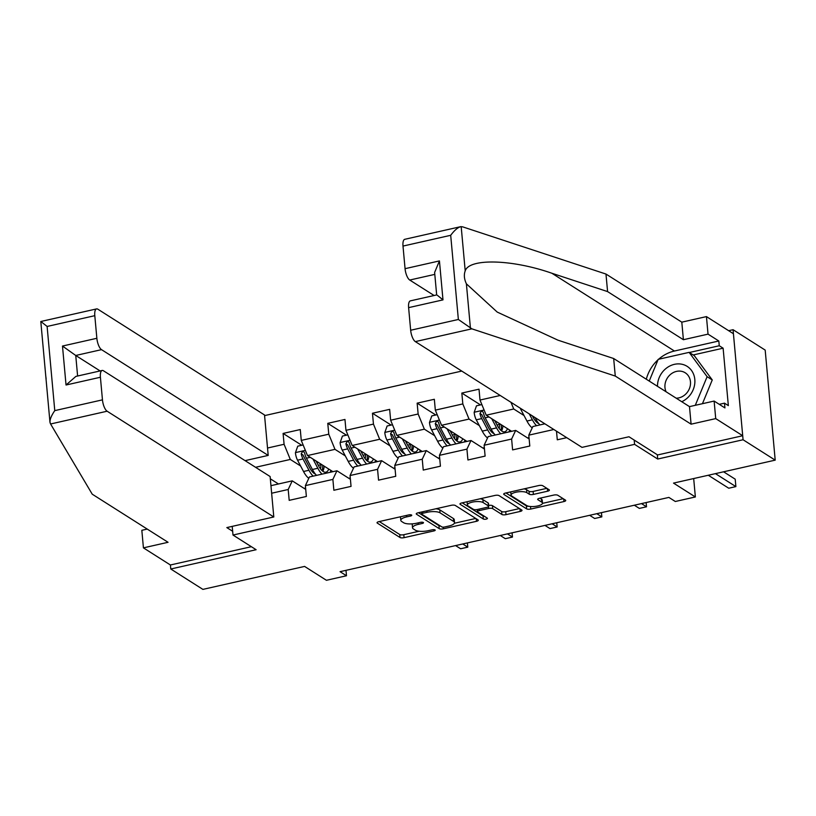 <?xml version="1.0" encoding="UTF-8"?>
<svg xmlns="http://www.w3.org/2000/svg" width="816" height="816" viewBox="0 0 816 816"><rect width="100%" height="100%" fill="white"/><g stroke="black" fill="none" stroke-linecap="round" stroke-linejoin="round"><path stroke-width="1.22" d="M411.57 515.029A2.162 0.694 174.8 0 0 408.724 514.916L378.848 521.659A3.091 0.989 174.8 0 0 377.033 522.74A3.091 0.989 174.8 0 0 377.298 523.097L400.003 537.499A3.091 0.989 174.8 0 0 404.073 537.662L433.949 530.92A2.162 0.694 174.8 0 0 435.224 530.165A2.162 0.694 174.8 0 0 435.03 529.921A2.162 0.694 174.8 0 0 432.184 529.798L428.318 530.675A9.894 3.162 174.8 0 1 415.283 530.145L413.396 528.941A9.894 3.162 174.8 0 1 412.529 527.809A9.894 3.162 174.8 0 1 418.353 524.351L422.219 523.474A2.162 0.694 174.8 0 0 423.494 522.719A2.162 0.694 174.8 0 0 423.3 522.475A2.162 0.694 174.8 0 0 420.454 522.352L416.588 523.229A9.894 3.162 174.8 0 1 403.553 522.699L401.666 521.495A9.894 3.162 174.8 0 1 400.799 520.363A9.894 3.162 174.8 0 1 406.623 516.905L410.489 516.028A2.162 0.694 174.8 0 0 411.764 515.273A2.162 0.694 174.8 0 0 411.57 515.029M547.577 491.201A3.091 0.989 174.8 0 0 549.403 490.12A3.091 0.989 174.8 0 0 549.127 489.773L542.762 485.724A3.091 0.989 174.8 0 0 538.682 485.561L505.512 493.058A3.091 0.989 174.8 0 0 503.686 494.139A3.091 0.989 174.8 0 0 503.962 494.486L526.667 508.898A3.091 0.989 174.8 0 0 530.737 509.062L563.917 501.565A3.091 0.989 174.8 0 0 565.733 500.494A3.091 0.989 174.8 0 0 565.468 500.137L557.767 495.251A3.091 0.989 174.8 0 0 553.697 495.088L539.498 498.29A3.091 0.989 174.8 0 0 537.683 499.372A3.091 0.989 174.8 0 0 537.948 499.729L541.763 502.146A8.272 2.642 174.8 0 1 542.487 503.095A8.272 2.642 174.8 0 1 536.081 506.277A8.272 2.642 174.8 0 1 526.718 505.543L511.775 496.057A8.272 2.642 174.8 0 1 511.061 495.108A8.272 2.642 174.8 0 1 517.456 491.936A8.272 2.642 174.8 0 1 526.82 492.66L529.309 494.241A3.091 0.989 174.8 0 0 533.378 494.414L547.577 491.201L547.342 488.641M147.247 529.084L141.831 530.308L143.422 547.862L170.411 564.988L170.779 568.997L202.898 589.387L304.582 566.416L326.431 580.288L346.484 575.759L340.058 571.679L668.885 497.413L675.311 501.493L695.365 496.964L693.682 478.543M657.329 454.757L657.716 459.031L743.07 439.753L775.2 460.142L673.516 483.103L695.365 496.964M657.716 459.031L634.583 444.353L232.999 535.041L232.213 526.371M170.779 568.997L256.132 549.719L232.999 535.041M455.318 505.471A3.091 0.989 174.8 0 0 451.248 505.308L418.067 512.805A3.091 0.989 174.8 0 0 416.252 513.886A3.091 0.989 174.8 0 0 416.517 514.233L439.222 528.646A3.091 0.989 174.8 0 0 443.302 528.809L476.473 521.312A3.091 0.989 174.8 0 0 478.288 520.241A3.091 0.989 174.8 0 0 478.023 519.884L455.318 505.471M461.795 502.931L494.965 495.434A3.091 0.989 174.8 0 1 499.035 495.598L521.74 510.01A3.091 0.989 174.8 0 1 522.016 510.367A3.091 0.989 174.8 0 1 520.19 511.438L505.991 514.651A3.091 0.989 174.8 0 1 501.922 514.488L492.711 508.643A3.091 0.989 174.8 0 0 488.641 508.48L479.227 510.602A3.091 0.989 174.8 0 0 477.401 511.683A3.091 0.989 174.8 0 0 477.676 512.04L487.264 518.119A2.162 0.694 174.8 0 1 487.448 518.374A2.162 0.694 174.8 0 1 485.775 519.2A2.162 0.694 174.8 0 1 483.327 519.007L460.244 504.359A3.091 0.989 174.8 0 1 459.969 504.013A3.091 0.989 174.8 0 1 461.795 502.931M743.07 439.753L733.064 329.705L765.184 350.095L775.2 460.142M634.195 440.069L634.583 444.353M461.764 371.076L264.578 415.609M556.502 431.195L557.287 439.804L566.712 437.672M553.84 429.502L528.809 435.152L529.788 446.015L512.601 449.891L511.622 439.039L484.123 445.25L485.112 456.103L467.925 459.979L466.936 449.126L439.436 455.338L440.426 466.191L423.239 470.077L422.249 459.224L394.75 465.426L395.74 476.289L378.553 480.165L377.563 469.312L350.064 475.524L351.053 486.377L333.866 490.263L332.877 479.4L305.388 485.612L306.367 496.465L289.19 500.351L288.201 489.498L271.636 493.231M267.526 448.025L284.08 444.281L283.091 433.429L300.278 429.553L301.267 440.405L328.766 434.194L327.777 423.341L344.964 419.455L345.953 430.318L373.453 424.106L372.463 413.243L389.65 409.367L390.64 420.22L418.139 414.008L417.149 403.155L434.336 399.279L435.326 410.132L462.815 403.92L461.836 393.067L479.023 389.181L480.002 400.044L500.218 395.474M528.809 435.152L532.858 426.523L544.874 423.81M511.632 431.317L486.224 415.201L513.723 408.989L524.025 415.528M529.023 437.6L527.544 437.927M529.145 438.947L515.671 430.399L488.182 436.611L484.123 445.25M513.723 408.989L510.979 402.308M486.224 415.201L480.002 400.044M511.622 439.039L515.671 430.399M466.946 441.405L441.548 425.289L469.047 419.077L479.349 425.615M484.347 447.688L482.858 448.025M484.469 449.045L470.995 440.497L443.496 446.699L439.436 455.338M469.047 419.077L462.815 403.92M441.548 425.289L435.326 410.132M466.936 449.126L470.995 440.497M422.26 451.503L396.862 435.377L424.361 429.175L434.663 435.703M439.661 457.776L438.172 458.113M439.783 459.133L426.309 450.585L398.81 456.797L394.75 465.426M424.361 429.175L418.139 414.008M396.862 435.377L390.64 420.22M422.249 459.224L426.309 450.585M377.573 461.591L352.175 445.475L379.675 439.263L389.977 445.801M394.975 467.874L393.485 468.211M395.097 469.231L381.623 460.673L354.124 466.885L350.064 475.524M379.675 439.263L373.453 424.106M352.175 445.475L345.953 430.318M377.563 469.312L381.623 460.673M332.897 471.679L307.489 455.563L334.988 449.351L345.29 455.889M350.288 477.962L348.809 478.298M350.411 479.318L336.937 470.771L309.437 476.972L305.388 485.612M334.988 449.351L328.766 434.194M307.489 455.563L301.267 440.405M332.877 479.4L336.937 470.771M255.561 467.293L290.302 459.449L300.614 465.987M278.47 483.97L270.32 478.808M305.602 488.05L304.123 488.386M305.725 489.406L292.25 480.859L270.953 485.673M290.302 459.449L284.08 444.281M288.201 489.498L292.25 480.859M733.064 329.705L728.657 330.704M346.484 575.759L345.994 570.343M301.757 445.271L283.091 433.429M346.443 435.183L327.777 423.341M391.119 425.085L372.463 413.243M435.805 414.997L417.149 403.155M480.491 404.909L461.836 393.067M400.676 516.732A9.894 3.162 174.8 0 0 400.534 517.395L400.799 520.363M412.651 523.831A9.894 3.162 174.8 0 0 412.264 524.831L412.529 527.809M379.297 521.557L399.738 534.531A3.091 0.989 174.8 0 0 403.808 534.694L419.128 531.236M454.369 523.27L475.759 518.446M418.516 512.703L438.957 525.667A3.091 0.989 174.8 0 0 440.456 526.034M422.933 513.223A2.162 0.694 174.8 0 0 421.658 513.978A2.162 0.694 174.8 0 0 421.841 514.223L441.772 526.871A2.162 0.694 174.8 0 0 444.628 526.993L448.698 526.065A9.894 3.162 174.8 0 0 454.522 522.607A9.894 3.162 174.8 0 0 453.665 521.475L440.038 512.836A9.894 3.162 174.8 0 0 427.003 512.305L422.933 513.223L422.79 511.734M454.522 522.607L454.247 519.639A9.894 3.162 174.8 0 0 453.39 518.507L453.665 521.475M435.928 508.766A9.894 3.162 174.8 0 1 439.773 509.857L453.39 518.507M519.476 508.572L505.726 511.673L505.991 514.651M488.621 505.451A3.091 0.989 174.8 0 1 492.446 505.665L501.656 511.51A3.091 0.989 174.8 0 0 505.726 511.673M462.233 502.829L483.052 516.038A2.162 0.694 174.8 0 0 484.398 516.304M483.164 502.574A8.272 2.642 174.8 0 0 473.8 501.85A8.272 2.642 174.8 0 0 467.395 505.022A8.272 2.642 174.8 0 0 468.119 505.971L473.382 509.317A3.091 0.989 174.8 0 0 477.462 509.48L486.877 507.358A3.091 0.989 174.8 0 0 488.692 506.277A3.091 0.989 174.8 0 0 488.427 505.92L483.164 502.574L482.888 499.606A8.272 2.642 174.8 0 0 480.226 498.77M467.16 501.718A8.272 2.642 174.8 0 0 467.129 502.054L467.395 505.022M488.692 506.277L488.427 503.299A3.091 0.989 174.8 0 0 488.152 502.942L488.427 505.92M482.888 499.606L488.152 502.942M524.015 488.876A8.272 2.642 174.8 0 1 526.544 489.692L529.033 491.273A3.091 0.989 174.8 0 0 533.113 491.436L546.863 488.335M510.806 491.854A8.272 2.642 174.8 0 0 510.785 492.14L511.061 495.108M542.487 503.095L542.212 500.126A8.272 2.642 174.8 0 0 541.498 499.178L541.763 502.146M539.947 498.188L541.498 499.178M542.467 503.38L563.193 498.698M505.951 492.956L526.391 505.92A3.091 0.989 174.8 0 0 528.88 506.297M303.144 444.955L297.748 446.179L295.423 452.768A8.354 3.029 77.3 0 0 297.544 460.193L303.521 471.495A24.103 8.741 77.3 0 0 308.805 478.339M313.976 473.29A20.012 7.252 77.3 0 0 314.293 472.637M312.967 459.041L317.842 468.262A24.103 8.741 77.3 0 0 322.004 474.137M330.296 472.27A24.103 8.741 77.3 0 0 330.857 470.383M316.016 460.969L318.464 465.61A20.012 7.252 77.3 0 0 325.91 472.178A20.012 7.252 77.3 0 0 328.756 469.057M316.557 475.371A24.103 8.741 -102.7 0 1 312.406 469.486L306.428 458.184A8.354 3.029 -102.7 0 1 304.664 453.094L303.827 451.809L302.45 451.656L301.226 453.869A8.354 3.029 77.3 0 0 302.991 458.959L308.968 470.261A24.103 8.741 77.3 0 0 313.12 476.146M322.279 470.832A24.103 8.741 77.3 0 0 322.657 466.783L322.697 465.212M318.311 465.314L320.953 464.722A20.012 7.252 -102.7 0 1 320.504 468.863M315.353 474.045A20.012 7.252 -102.7 0 1 309.59 467.609L303.613 456.307A4.253 1.54 -102.7 0 1 303.073 455.042L301.226 453.869M320.953 464.722L320.963 464.11M322.85 471.291A20.012 7.252 77.3 0 0 324.227 466.181M455.593 545.588L460.622 548.77L467.782 547.159L462.754 543.966M467.782 547.159L467.395 542.915M681.748 401.717A20.482 17.932 -57.6 0 0 694.855 382.551A20.482 17.932 -57.6 0 0 683.981 364.823A20.482 17.932 -57.6 0 0 657.492 386.325M676.168 398.177A14.025 12.281 -57.6 0 0 689.632 388.028A14.025 12.281 -57.6 0 0 685.226 372.79A14.025 12.281 -57.6 0 0 683.043 371.729A14.025 12.281 -57.6 0 0 668.62 376.309A14.025 12.281 -57.6 0 0 666.111 391.792M649.22 381.072L658.196 359.346L689.122 352.369L694.263 355.623L712.256 379.94L702.443 403.706M689.122 352.369L707.115 376.686L695.283 405.317M712.256 379.94L707.115 376.686M232.662 531.287L226.828 527.585L273.799 516.977L270.116 476.534L103.448 370.77A9.455 3.427 77.3 0 0 102.173 370.464A9.455 3.427 77.3 0 0 100.409 377.247L102.459 399.85A9.455 3.427 77.3 0 0 107.131 411.213L50.582 423.983L49.96 422.168L40.8 321.504L96.574 308.907A9.455 3.427 77.3 0 0 94.799 315.68L96.859 338.283A9.455 3.427 77.3 0 0 101.521 349.646L75.745 355.47L62.485 346.045L96.859 338.283M50.582 423.983L92.239 494.19L168.055 542.293L143.422 547.862M245.075 460.632L268.199 455.41L264.517 414.967L97.849 309.203A9.455 3.427 77.3 0 0 96.574 308.907M268.199 455.41L101.521 349.646M273.799 516.977L107.131 411.213M170.411 564.988L251.369 546.7M100.113 370.933L75.745 355.47L77.612 376.013M46.114 378.757L45.727 375.615M100.409 377.247L66.035 385.009L75.878 376.411L102.173 370.464M94.799 315.68L47.114 326.451L40.912 321.535M50.143 423.025C49.501 420.22 51.041 416.089 54.774 410.621L102.459 399.85M658.594 359.264A35.445 31.039 122.4 0 1 674.434 351.023L718.825 340.996L708.033 334.142L683.4 339.711L607.583 291.598L605.982 274.054L462.59 226.828L460.54 226.705L404.777 239.302A9.455 3.427 -102.7 0 0 403.002 246.075L405.062 268.678L439.436 260.916L434.622 272.462L436.672 294.933L410.387 300.859A9.455 3.427 -102.7 0 0 408.612 307.642L410.662 330.245L458.357 319.474L471.872 328.838L615.274 376.064L613.673 358.52L689.489 406.623L714.122 401.064L724.924 407.918L724.486 403.155L728.341 405.603L723.119 348.197L719.263 345.749L689.347 352.512M607.583 291.598L551.871 273.248C512.213 259.294 469.098 258.121 465.212 270.881C463.774 274.717 464.161 279.041 466.395 283.835L497.219 312.079L557.96 340.17L613.673 358.52M708.033 334.142L706.442 316.598L733.421 333.724L742.713 435.734L657.635 454.951L628.983 436.764L582.002 447.372L415.334 341.608A9.455 3.427 -102.7 0 1 410.662 330.245M683.4 339.711L681.809 322.157L706.442 316.598M605.982 274.054L681.809 322.157M615.274 376.064L691.091 424.177L715.724 418.608L714.122 401.064M715.724 418.608L742.713 435.734M718.825 340.996L719.263 345.749M691.091 424.177L689.489 406.623M434.806 274.38L409.734 280.041L434.102 295.504M409.734 280.041A9.455 3.427 -102.7 0 1 405.062 268.678M646.313 379.226A35.445 31.039 122.4 0 1 658.022 359.774M719.273 404.328L724.486 403.155M723.119 348.197L693.202 354.96M437.427 295.341L442.986 299.88L408.612 307.642M465.212 270.881L461.183 226.613C458.184 227.103 454.685 230 450.697 235.304L403.002 246.075M347.82 434.867L342.434 436.081L340.109 442.68A8.354 3.029 77.3 0 0 342.23 450.095L348.208 461.397A24.103 8.741 77.3 0 0 353.491 468.241M358.663 463.202A20.012 7.252 77.3 0 0 358.979 462.539M357.653 448.953L362.528 458.164A24.103 8.741 77.3 0 0 366.68 464.049M374.972 462.172A24.103 8.741 77.3 0 0 375.533 460.295M360.703 450.881L363.151 455.512A20.012 7.252 77.3 0 0 370.597 462.08A20.012 7.252 77.3 0 0 373.442 458.959M361.243 465.283A24.103 8.741 -102.7 0 1 357.082 459.398L351.115 448.096A8.354 3.029 -102.7 0 1 349.35 443.006L348.514 441.721L347.137 441.568L345.913 443.782A8.354 3.029 77.3 0 0 347.677 448.871L353.644 460.173A24.103 8.741 77.3 0 0 357.806 466.058M366.965 460.734A24.103 8.741 77.3 0 0 367.333 456.685L367.384 455.124M362.998 455.226L365.629 454.624A20.012 7.252 -102.7 0 1 365.18 458.765M360.04 463.957A20.012 7.252 -102.7 0 1 354.266 457.521L348.299 446.219A4.253 1.54 -102.7 0 1 347.759 444.955L345.913 443.782M365.629 454.624L365.65 454.022M367.537 461.193A20.012 7.252 77.3 0 0 368.914 456.093M500.279 535.49L505.308 538.682L512.468 537.071L507.44 533.878M512.468 537.071L512.081 532.828M392.506 424.779L387.11 425.993L384.795 432.592A8.354 3.029 77.3 0 0 386.917 440.008L392.894 451.309A24.103 8.741 77.3 0 0 398.167 458.153M403.339 453.115A20.012 7.252 77.3 0 0 403.665 452.452M402.339 438.855L407.215 448.076A24.103 8.741 77.3 0 0 411.366 453.961M419.659 452.084A24.103 8.741 77.3 0 0 420.22 450.208M405.389 440.793L407.837 445.424A20.012 7.252 77.3 0 0 415.283 451.993A20.012 7.252 77.3 0 0 418.118 448.871M405.929 455.185A24.103 8.741 -102.7 0 1 401.768 449.3L395.791 437.998A8.354 3.029 -102.7 0 1 394.036 432.919L393.2 431.623L391.823 431.47L390.599 433.694A8.354 3.029 77.3 0 0 392.353 438.773L398.33 450.085A24.103 8.741 77.3 0 0 402.492 455.96M411.652 450.646A24.103 8.741 77.3 0 0 412.019 446.597L412.07 445.036M407.684 445.128L410.315 444.536A20.012 7.252 -102.7 0 1 409.867 448.678M404.716 453.869A20.012 7.252 -102.7 0 1 398.953 447.433L392.975 436.121A4.253 1.54 -102.7 0 1 392.445 434.867L390.599 433.694M410.315 444.536L410.336 443.935M412.223 451.105A20.012 7.252 77.3 0 0 413.6 446.005M544.966 525.402L549.994 528.595L557.155 526.973L552.126 523.78M557.155 526.973L556.767 522.74M437.192 414.681L431.797 415.905L429.471 422.494A8.354 3.029 77.3 0 0 431.603 429.91L437.58 441.221A24.103 8.741 77.3 0 0 442.853 448.055M448.025 443.017A20.012 7.252 77.3 0 0 448.341 442.354M447.025 428.767L451.901 437.988A24.103 8.741 77.3 0 0 456.052 443.863M464.345 441.997A24.103 8.741 77.3 0 0 464.906 440.11M450.065 430.695L452.523 435.336A20.012 7.252 77.3 0 0 459.969 441.905A20.012 7.252 77.3 0 0 462.805 438.784M450.616 445.097A24.103 8.741 -102.7 0 1 446.454 439.212L440.477 427.91A8.354 3.029 -102.7 0 1 438.712 422.821L437.886 421.535L436.509 421.382L435.275 423.596A8.354 3.029 77.3 0 0 437.039 428.686L443.017 439.987A24.103 8.741 77.3 0 0 447.178 445.873M456.338 440.558A24.103 8.741 77.3 0 0 456.705 436.509L456.756 434.938M452.36 435.04L455.002 434.449A20.012 7.252 -102.7 0 1 454.553 438.59M449.402 443.771A20.012 7.252 -102.7 0 1 443.639 437.335L437.662 426.034A4.253 1.54 -102.7 0 1 437.131 424.769L435.275 423.596M455.002 434.449L455.022 433.837M456.909 441.017A20.012 7.252 77.3 0 0 458.286 435.907M589.652 515.314L594.67 518.497L601.831 516.885L596.812 513.692M601.831 516.885L601.453 512.642M481.879 404.593L476.483 405.807L474.157 412.406A8.354 3.029 77.3 0 0 476.279 419.822L482.256 431.123A24.103 8.741 77.3 0 0 487.54 437.968M492.711 432.929A20.012 7.252 77.3 0 0 493.027 432.266M491.711 418.669L496.577 427.89A24.103 8.741 77.3 0 0 500.738 433.775M509.031 431.899A24.103 8.741 77.3 0 0 509.592 430.022M494.751 420.607L497.199 425.238A20.012 7.252 77.3 0 0 504.645 431.807A20.012 7.252 77.3 0 0 507.491 428.686M495.292 434.999A24.103 8.741 -102.7 0 1 491.14 429.124L485.163 417.812A8.354 3.029 -102.7 0 1 483.398 412.733L482.562 411.437L481.195 411.295L479.961 413.508A8.354 3.029 77.3 0 0 481.726 418.598L487.703 429.899A24.103 8.741 77.3 0 0 491.854 435.785M501.014 430.46A24.103 8.741 77.3 0 0 501.391 426.411L501.442 424.85M497.046 424.952L499.688 424.351A20.012 7.252 -102.7 0 1 499.239 428.492M494.088 433.684A20.012 7.252 -102.7 0 1 488.325 427.247L482.348 415.946A4.253 1.54 -102.7 0 1 481.817 414.681L479.961 413.508M499.688 424.351L499.708 423.749M501.585 430.919A20.012 7.252 77.3 0 0 502.962 425.819M634.328 505.216L639.356 508.409L646.517 506.787L641.488 503.605M646.517 506.787L646.129 502.554M520.261 408.194A8.354 3.029 77.3 0 0 520.965 409.734L526.942 421.036A24.103 8.741 77.3 0 0 532.226 427.88M537.397 422.841A20.012 7.252 77.3 0 0 537.713 422.178M529.268 413.906L532.389 419.812A24.103 8.741 77.3 0 0 536.54 425.687M538.774 423.586A20.012 7.252 -102.7 0 1 533.011 417.16L532.307 415.844M539.978 424.912A24.103 8.741 -102.7 0 1 535.826 419.026L535.061 417.578M708.278 475.249L728.729 488.223L735.889 486.611L735.206 479.176L723.578 471.791M735.889 486.611L715.438 473.637M406.49 515.416L406.623 516.905M422.107 522.209L422.219 523.474M418.22 522.862L418.353 524.351M433.837 529.645L433.949 530.92M403.808 534.694L404.073 537.662M399.738 534.531L400.003 537.499M377.227 522.342L377.298 523.097M410.377 514.763L410.489 516.028M476.238 518.752L476.473 521.312M443.149 527.146L443.302 528.809M438.957 525.667L439.222 528.646M416.456 513.488L416.517 514.233M439.773 509.857L440.038 512.836M426.87 510.816L427.003 512.305M519.965 508.878L520.19 511.438M501.656 511.51L501.922 514.488M492.446 505.665L492.711 508.643M488.478 506.685L488.641 508.48M479.084 509.113L479.227 510.602M483.052 516.038L483.327 519.007M460.173 503.615L460.244 504.359M533.113 491.436L533.378 494.414M529.033 491.273L529.309 494.241M526.544 489.692L526.82 492.66M537.877 498.974L537.948 499.729M563.683 499.004L563.917 501.565M530.502 506.512L530.737 509.062M526.391 505.92L526.667 508.898M503.89 493.741L503.962 494.486M305.368 450.371L295.484 452.605M308.968 470.261L303.521 471.495M317.842 468.262L312.406 469.486M302.991 458.959L297.544 460.193M310.253 457.317L306.428 458.184M47.114 326.451L54.774 410.621M66.035 385.009L62.485 346.045M466.395 283.835L470.424 328.114M458.357 319.474L450.697 235.304M439.436 260.916L442.986 299.88M471.872 328.838L415.334 341.608M674.434 351.023L551.871 273.248M350.044 440.283L340.17 442.517M353.644 460.173L348.208 461.397M362.528 458.164L357.082 459.398M347.677 448.871L342.23 450.095M354.94 447.229L351.115 448.096M394.73 430.195L384.846 432.419M398.33 450.085L392.894 451.309M407.215 448.076L401.768 449.3M392.353 438.773L386.917 440.008M399.626 437.131L395.791 437.998M439.416 420.097L429.532 422.331M443.017 439.987L437.58 441.221M451.901 437.988L446.454 439.212M437.039 428.686L431.603 429.91M444.312 427.043L440.477 427.91M484.102 410.009L474.218 412.243M487.703 429.899L482.256 431.123M496.577 427.89L491.14 429.124M481.726 418.598L476.279 419.822M488.998 416.956L485.163 417.812M532.389 419.812L526.942 421.036M536.938 418.781L535.826 419.026M522.23 409.448L520.965 409.734M421.474 512.03L421.658 513.978M477.207 509.531L477.401 511.683"/></g></svg>
